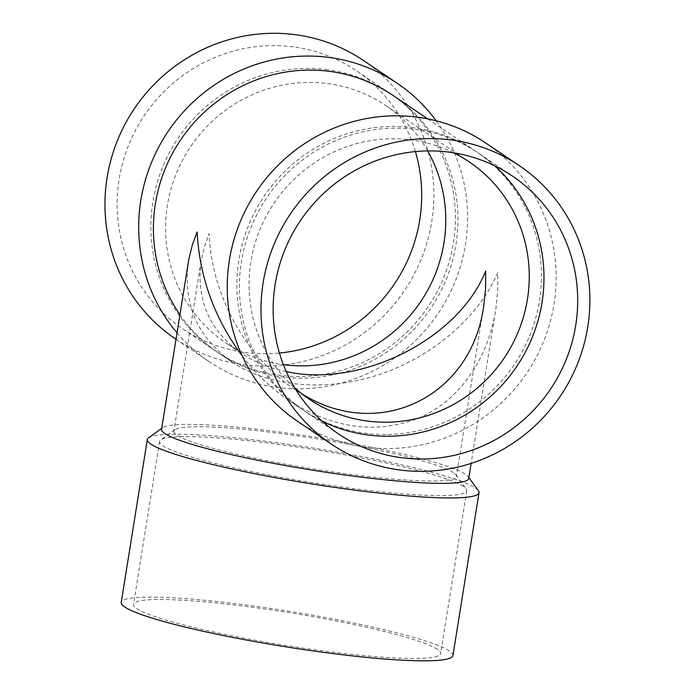<?xml version="1.0" encoding="UTF-8"?>
<svg xmlns="http://www.w3.org/2000/svg" width="695" height="695" viewBox="0 0 695 695"><rect width="100%" height="100%" fill="white"/><g stroke="black" fill="none" stroke-linecap="round" stroke-linejoin="round"><path stroke-width="0.52" stroke-dasharray="3.48 2.61" d="M179.927 314.644A155.524 150.772 124 0 0 218.673 353.06A155.524 150.772 124 0 0 430.657 308.484A155.524 150.772 124 0 0 392.675 95.224M413.621 127.784A155.524 150.772 124 0 0 248.019 226.796A155.524 150.772 124 0 0 302.16 409.398A155.524 150.772 124 0 0 514.144 364.823A155.524 150.772 124 0 0 476.162 151.571A155.524 150.772 124 0 0 413.621 127.784M188.415 261.685C182.828 303.828 197.328 337.257 231.904 361.982C269.591 387.297 326.954 392.076 380.052 374.318C433.115 356.405 478.673 317.059 497.724 272.675L497.716 289.285L495.952 308.233L471.123 463.383M242.225 355.91C255.856 373.745 271.432 388.601 288.938 400.476C333.322 428.78 376.751 434.592 419.224 417.895C458.822 400.563 487.49 360.366 495.544 310.882M297.738 421.422A167.964 162.839 124 0 0 526.671 373.276A167.964 162.839 124 0 0 485.657 142.962M494.762 165.836A155.524 150.772 124 0 0 478.699 153.274A155.524 150.772 124 0 0 416.157 129.487A155.524 150.772 124 0 0 250.547 228.507A155.524 150.772 124 0 0 304.697 411.11A155.524 150.772 124 0 0 322.358 421.309M453.574 152.796A143.083 138.713 124 0 0 411.666 139.999A143.083 138.713 124 0 0 263.014 222.548A143.083 138.713 124 0 0 294.854 387.992M427.66 150.919A143.083 138.713 124 0 0 385.716 105.536A143.083 138.713 124 0 0 328.179 83.652A143.083 138.713 124 0 0 175.826 174.749A143.083 138.713 124 0 0 225.64 342.739A143.083 138.713 124 0 0 283.412 364.658M286.279 371.556C269.234 368.072 254.188 361.956 241.139 353.208C209.334 330.464 195.999 299.701 201.133 260.938L204.234 247.229L209.143 233.581C211.219 293.881 245.378 356.587 293.62 388.618L301.917 393.865M327.606 69.735A155.524 150.772 124 0 0 162.005 168.746A155.524 150.772 124 0 0 216.145 351.349A155.524 150.772 124 0 0 428.12 306.773A155.524 150.772 124 0 0 390.147 93.521A155.524 150.772 124 0 0 327.606 69.735M415.393 151.588A155.524 150.772 124 0 0 356.413 70.751A155.524 150.772 124 0 0 293.872 46.965A155.524 150.772 124 0 0 128.271 145.985A155.524 150.772 124 0 0 182.411 328.587A155.524 150.772 124 0 0 279.451 353.034M175.453 338.899A167.964 162.839 124 0 0 404.386 290.762A167.964 162.839 124 0 0 363.372 60.439M177.017 332.827A167.964 162.839 124 0 0 209.186 361.661A167.964 162.839 124 0 0 420.614 335.407A167.964 162.839 124 0 0 436.182 120.791M453.409 472.609A143.083 15.168 9.1 0 0 309.232 437.598A143.083 15.168 9.1 0 0 174.914 429.779A143.083 15.168 9.1 0 0 173.854 431.248A143.083 15.168 9.1 0 0 312.733 468.856A143.083 15.168 9.1 0 0 456.415 476.509A143.083 15.168 9.1 0 0 455.868 474.781A143.083 15.168 9.1 0 0 453.409 472.609M463.478 486.457A155.524 16.489 9.1 0 0 306.756 448.405A155.524 16.489 9.1 0 0 160.762 439.9A155.524 16.489 9.1 0 0 159.607 441.499A155.524 16.489 9.1 0 0 310.569 482.373A155.524 16.489 9.1 0 0 466.745 490.696A155.524 16.489 9.1 0 0 466.145 488.82A155.524 16.489 9.1 0 0 463.478 486.457M468.699 478.481A155.524 16.489 9.1 0 0 468.109 476.605A155.524 16.489 9.1 0 0 465.433 474.242A155.524 16.489 9.1 0 0 308.719 436.182A155.524 16.489 9.1 0 0 162.717 427.686A155.524 16.489 9.1 0 0 161.57 429.284M478.386 490.635A167.964 17.801 9.1 0 0 475.502 488.081A167.964 17.801 9.1 0 0 306.243 446.989A167.964 17.801 9.1 0 0 148.574 437.807M452.94 655.541A167.964 17.801 9.1 0 0 449.413 650.972A167.964 17.801 9.1 0 0 271.319 608.533A167.964 17.801 9.1 0 0 121.234 602.417M437.39 649.339A155.524 16.489 9.1 0 0 272.492 610.054A155.524 16.489 9.1 0 0 133.518 604.381A155.524 16.489 9.1 0 0 284.481 645.255A155.524 16.489 9.1 0 0 440.656 653.578A155.524 16.489 9.1 0 0 437.39 649.339M476.162 151.571L427.712 118.871M302.16 409.398L288.938 400.476M231.904 361.982L218.673 353.06M512.423 176.043L478.699 153.274M338.43 433.871L304.697 411.11M469.203 161.883L385.716 105.536M309.127 399.086L293.62 388.618M241.139 353.208L225.64 342.739M390.147 93.521L356.413 70.751M216.145 351.349L182.411 328.587M209.186 361.661L175.983 339.256M174.914 429.779L160.762 439.9M455.868 474.781L466.145 488.82M201.133 260.938L173.854 431.248M483.694 306.2L456.415 476.509M162.717 427.686L161.709 428.415M468.109 476.605L468.838 477.604M159.607 441.499L133.518 604.381M466.745 490.696L440.656 653.578"/><path stroke-width="1.04" d="M427.712 118.871L392.675 95.224A155.524 150.772 124 0 0 330.134 71.437A155.524 150.772 124 0 0 177.182 145.238A155.524 150.772 124 0 0 179.927 314.644M242.225 355.91C214.581 318.701 199.552 277.374 197.119 231.956L192.428 244.657L188.771 259.565L161.57 429.284A155.524 16.489 9.1 0 0 312.524 470.159A155.524 16.489 9.1 0 0 468.699 478.481L471.123 463.383M519.382 165.723L485.657 142.962A167.964 162.839 124 0 0 418.112 117.273A167.964 162.839 124 0 0 239.254 224.207A167.964 162.839 124 0 0 297.738 421.422L331.463 444.183A167.964 162.839 124 0 0 560.405 396.046A167.964 162.839 124 0 0 519.382 165.723A167.964 162.839 124 0 0 451.846 140.034A167.964 162.839 124 0 0 272.987 246.977A167.964 162.839 124 0 0 331.463 444.183M449.882 152.248A155.524 150.772 124 0 0 284.281 251.269A155.524 150.772 124 0 0 338.43 433.871A155.524 150.772 124 0 0 550.405 389.296A155.524 150.772 124 0 0 512.423 176.043A155.524 150.772 124 0 0 449.882 152.248M322.358 421.309A155.524 150.772 124 0 0 516.672 366.534A155.524 150.772 124 0 0 494.762 165.836M294.854 387.992A143.083 138.713 124 0 0 309.127 399.086A143.083 138.713 124 0 0 504.144 358.081A143.083 138.713 124 0 0 469.203 161.883A143.083 138.713 124 0 0 453.574 152.796M283.412 364.658A143.083 138.713 124 0 0 420.657 301.734A143.083 138.713 124 0 0 427.66 150.919M301.917 393.865C378.784 441.872 471.392 397.21 483.694 306.2L485.562 288.851L485.692 271.041C458.596 339.004 360.748 388.323 286.279 371.556M279.451 353.034A155.524 150.772 124 0 0 415.393 151.588M436.182 120.791A167.964 162.839 124 0 0 397.106 83.209L363.372 60.439A167.964 162.839 124 0 0 295.827 34.75A167.964 162.839 124 0 0 116.977 141.693A167.964 162.839 124 0 0 175.453 338.899L175.983 339.256M397.106 83.209A167.964 162.839 124 0 0 329.56 57.511A167.964 162.839 124 0 0 160.241 144.291A167.964 162.839 124 0 0 177.017 332.827M161.709 428.415L148.574 437.807A167.964 17.801 9.1 0 0 147.323 439.527A167.964 17.801 9.1 0 0 310.361 483.677A167.964 17.801 9.1 0 0 479.029 492.659A167.964 17.801 9.1 0 0 478.386 490.635L468.838 477.604M147.323 439.527L121.234 602.417A167.964 17.801 9.1 0 0 284.272 646.558A167.964 17.801 9.1 0 0 452.94 655.541L479.029 492.659"/></g></svg>
